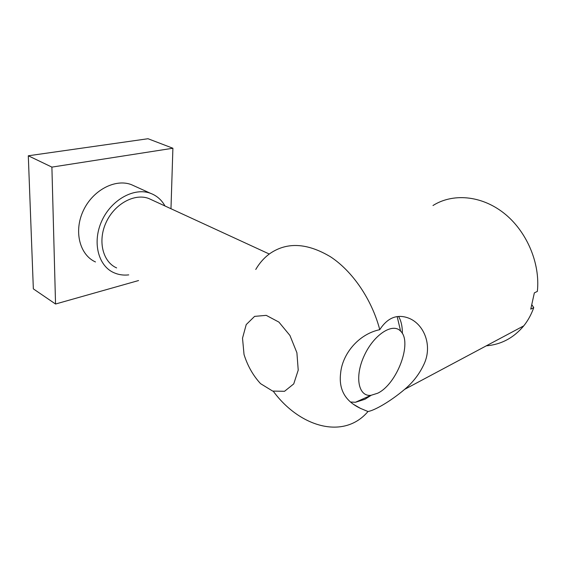 <?xml version="1.0" encoding="UTF-8"?>
<svg xmlns="http://www.w3.org/2000/svg" width="566" height="566" viewBox="0 0 566 566"><rect width="100%" height="100%" fill="white"/><g stroke="black" fill="none" stroke-linecap="round" stroke-linejoin="round"><path stroke-width="0.85" d="M377.663 393.228L370.914 395.344C358.335 396.823 354.401 376.609 364.271 355.582C373.914 334.471 392.804 322.415 400.629 331.174C412.741 342.232 397.049 384.151 377.663 393.228M350.552 402.023L355.448 402.27L364.95 399.271L371.119 395.33M402.348 333.48C402.433 326.511 401.174 320.837 398.563 316.451M152.006 199.989L148.773 198.503C134.658 193.034 114.657 203.746 106.153 222.332C97.479 240.84 102.757 261.909 116.631 267.916M128.73 274.885C123.409 275.486 118.428 274.743 113.794 272.656C98.067 265.772 92.032 241.753 101.944 220.606C111.658 199.374 134.467 187.176 150.542 193.324C156.796 195.687 161.607 199.904 164.982 205.967M95.484 261.952C79.778 255.011 73.573 231.43 83.223 210.842C92.683 190.169 115.238 178.446 131.305 184.615L134.949 186.264M28.3 155.777L148.016 138.727L172.899 148.242L51.895 167.112L28.3 155.777L33.344 288.865L55.546 304.02L138.557 280.545M51.895 167.112L55.546 304.02M172.899 148.242L170.974 208.727M532.047 305.046L533.745 307.628L530.759 309.156L534.354 292.87L537.353 291.405C540.452 262.985 526.422 230.666 503.641 212.922C480.831 195.121 452.475 193.176 432.983 205.522M533.745 307.628C531.325 314.484 527.993 320.554 523.762 325.853C513.702 337.895 501.207 344.56 486.265 345.84M379.765 329.674C387.314 318.014 396.61 314.045 407.662 317.767C423.234 322.96 432.933 344.418 424.238 363.669C419.689 373.659 413.166 382.213 404.676 389.337C389.96 401.81 374.324 410.506 367.992 411.524L360.577 408.419C345.26 401.244 338.61 389.521 340.619 373.249C342.274 354.252 358.271 334.181 379.765 329.674C371.735 299.188 352.37 271.1 330.516 256.794C307.281 242.927 287.111 241.824 269.996 253.497C264.308 257.615 259.561 262.935 255.761 269.458M273.307 391.276C299.464 426.92 343.647 440.228 367.992 411.524M298.225 370.122L296.895 352.724L289.934 335.461L278.904 322.096L266.246 315.361L254.608 316.373L246.217 324.594L242.517 338.178L244.031 354.507C247.583 365.834 253.087 375.548 260.551 383.642L272.671 391.085L284.535 391.297L293.733 383.904L298.225 370.122M400.629 331.174L397.169 316.599M370.914 395.344L355.448 402.27M148.773 198.503L269.282 254.021M131.305 184.615L150.542 193.324M523.762 325.853L404.683 389.337M353.814 404.527L360.514 408.39"/></g></svg>
